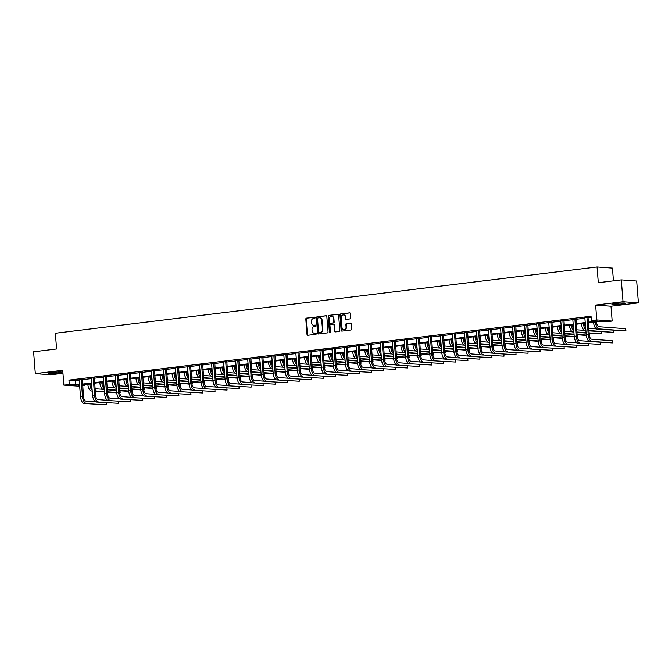 <?xml version="1.0" encoding="UTF-8"?>
<svg xmlns="http://www.w3.org/2000/svg" width="672" height="672" viewBox="0 0 672 672"><rect width="100%" height="100%" fill="white"/><g stroke="black" fill="none" stroke-linecap="round" stroke-linejoin="round"><path stroke-width="1.01" d="M315.126 317.671A0.605 0.529 -85.8 0 0 314.546 317.134L306.499 318.125A0.865 0.756 -85.8 0 0 305.81 319.074L307.02 334.513A0.865 0.756 -85.8 0 0 307.843 335.278L315.899 334.295A0.605 0.529 -85.8 0 0 315.806 333.094L314.765 333.22A2.764 2.436 -85.8 0 1 312.119 330.767L312.018 329.482A2.764 2.436 -85.8 0 1 314.227 326.441L315.269 326.315A0.605 0.529 -85.8 0 0 315.176 325.114L314.135 325.24A2.764 2.436 -85.8 0 1 311.489 322.795L311.388 321.51A2.764 2.436 -85.8 0 1 313.597 318.469L314.639 318.335A0.605 0.529 -85.8 0 0 315.126 317.671M615.502 303.526A6.863 0.563 175.5 0 0 611.906 304.298A6.863 0.563 175.5 0 0 621.986 304.004A6.863 0.563 175.5 0 0 625.582 303.223A6.863 0.563 175.5 0 0 615.502 303.526M51.736 372.498A6.863 0.563 175.5 0 0 48.14 373.279A6.863 0.563 175.5 0 0 58.22 372.985A6.863 0.563 175.5 0 0 61.816 372.204A6.863 0.563 175.5 0 0 51.736 372.498M350.045 318.898A0.865 0.756 -85.8 0 0 350.734 317.948L350.398 313.614A0.865 0.756 -85.8 0 0 349.566 312.85L340.628 313.95A0.865 0.756 -85.8 0 0 339.94 314.899L341.149 330.338A0.865 0.756 -85.8 0 0 341.981 331.103L350.918 330.002A0.865 0.756 -85.8 0 0 351.607 329.053L351.196 323.82A0.865 0.756 -85.8 0 0 350.372 323.056L346.542 323.526A0.865 0.756 -85.8 0 0 345.853 324.475L346.063 327.071A2.31 2.033 -85.8 0 1 342.006 327.566L341.208 317.402A2.31 2.033 -85.8 0 1 345.257 316.907L345.391 318.604A0.865 0.756 -85.8 0 0 346.214 319.368L350.045 318.898M621.298 279.888L636.678 281.022L638.4 302.87L623.02 301.728L621.298 279.888L598.298 282.702L597.055 266.969L55.364 333.245L56.599 348.978L33.6 351.792L35.322 373.632L62.723 370.28L63.89 385.14L69.292 384.476L68.947 380.108L591.041 316.226L591.377 320.594L596.786 319.939L612.167 321.073L606.766 321.737L600.524 321.275L588.294 322.77M623.02 301.728L595.619 305.08L596.786 319.939M326.827 316.504A0.865 0.756 -85.8 0 0 326.004 315.739L317.066 316.831A0.865 0.756 -85.8 0 0 316.378 317.78L317.587 333.22A0.865 0.756 -85.8 0 0 318.419 333.984L327.356 332.892A0.865 0.756 -85.8 0 0 328.045 331.943L326.827 316.504M328.843 315.386L337.789 314.294A0.865 0.756 -85.8 0 1 338.612 315.059L339.83 330.498A0.865 0.756 -85.8 0 1 339.133 331.447L335.311 331.918A0.865 0.756 -85.8 0 1 334.488 331.153L333.992 324.887A0.865 0.756 -85.8 0 0 333.169 324.122L330.632 324.433A0.865 0.756 -85.8 0 0 329.944 325.382L330.456 331.901A0.605 0.529 -85.8 0 1 329.389 332.035L328.154 316.336A0.865 0.756 -85.8 0 1 328.843 315.386L338.117 314.336M35.322 373.632L50.702 374.774L62.958 373.279M613.444 280.846L612.444 268.111L597.055 266.969M68.947 380.108L75.188 380.57L79.229 380.075M82.186 379.714L91.274 378.605M94.223 378.244L103.312 377.126M106.268 376.765L115.349 375.656M118.306 375.295L127.394 374.178M130.343 373.817L139.432 372.708M142.388 372.347L151.477 371.238M154.426 370.877L163.514 369.76M166.471 369.398L175.56 368.29M178.508 367.928L187.597 366.811M190.554 366.45L199.643 365.341M202.591 364.98L211.68 363.871M214.637 363.51L223.726 362.393M226.674 362.032L235.763 360.923M238.72 360.562L247.808 359.453M250.757 359.092L259.846 357.974M262.802 357.613L271.883 356.504M274.84 356.143L283.928 355.026M286.877 354.665L295.966 353.556M298.922 353.195L308.011 352.086M310.96 351.725L320.048 350.608M323.005 350.246L332.094 349.138M335.042 348.776L344.131 347.659M347.088 347.298L356.177 346.189M359.125 345.828L368.214 344.719M371.171 344.358L380.26 343.241M383.208 342.88L392.297 341.771M395.254 341.41L404.334 340.292M407.291 339.931L416.38 338.822M419.336 338.461L428.417 337.352M431.374 336.991L440.462 335.874M443.411 335.513L452.5 334.404M455.456 334.043L464.545 332.934M467.494 332.573L476.582 331.456M479.539 331.094L488.628 329.986M491.576 329.624L500.665 328.507M503.622 328.146L512.711 327.037M515.659 326.676L524.748 325.567M527.705 325.206L536.794 324.089M539.742 323.728L548.831 322.619M551.788 322.258L560.868 321.14M563.825 320.779L572.914 319.67M575.87 319.309L584.951 318.2M587.908 317.839L591.133 317.444M82.244 379.277L79.17 379.655M94.29 377.807L91.207 378.176M106.327 376.328L103.253 376.706M118.373 374.858L115.29 375.236M130.41 373.38L127.336 373.758M142.456 371.91L139.373 372.288M154.493 370.44L151.418 370.81M166.538 368.962L163.456 369.34M178.576 367.492L175.501 367.87M190.613 366.013L187.538 366.391M202.658 364.543L199.584 364.921M214.696 363.073L211.621 363.451M226.741 361.595L223.667 361.973M238.778 360.125L235.704 360.503M250.824 358.655L247.741 359.024M262.861 357.176L259.787 357.554M274.907 355.706L271.824 356.084M286.944 354.228L283.87 354.606M298.99 352.758L295.907 353.136M311.027 351.288L307.952 351.658M323.072 349.81L319.99 350.188M335.11 348.34L332.035 348.718M347.147 346.861L344.072 347.239M359.192 345.391L356.118 345.769M371.23 343.921L368.155 344.291M383.275 342.443L380.201 342.821M395.312 340.973L392.238 341.351M407.358 339.494L404.275 339.872M419.395 338.024L416.321 338.402M431.441 336.554L428.358 336.932M443.478 335.076L440.404 335.454M455.524 333.606L452.441 333.984M467.561 332.136L464.486 332.506M479.606 330.658L476.524 331.036M491.644 329.188L488.569 329.566M503.681 327.709L500.606 328.087M515.726 326.239L512.652 326.617M527.764 324.769L524.689 325.139M539.809 323.291L536.735 323.669M551.846 321.821L548.772 322.199M563.892 320.342L560.809 320.72M575.929 318.872L572.855 319.25M587.975 317.402L584.892 317.772M595.619 305.08L610.999 306.222L638.4 302.87M610.999 306.222L612.167 321.073M84.58 384.401L84.68 385.619L82.664 385.862M79.716 386.224L63.89 385.14M588.252 322.207L597.618 321.056L591.377 320.594M69.292 384.476L75.533 384.938L79.573 384.443M82.53 384.082L91.61 382.973M94.567 382.612L103.656 381.494M106.604 381.133L115.693 380.024M118.65 379.663L127.739 378.554M130.687 378.185L139.776 377.076M142.733 376.715L151.822 375.606M154.77 375.245L163.859 374.128M166.816 373.766L175.904 372.658M178.853 372.296L187.942 371.188M190.898 370.826L199.987 369.709M202.936 369.348L212.024 368.239M214.981 367.878L224.07 366.761M227.018 366.4L236.107 365.291M239.064 364.93L248.144 363.821M251.101 363.46L260.19 362.342M263.138 361.981L272.227 360.872M275.184 360.511L284.273 359.394M287.221 359.033L296.31 357.924M299.267 357.563L308.356 356.454M311.304 356.093L320.393 354.976M323.35 354.614L332.438 353.506M335.387 353.144L344.476 352.036M347.432 351.674L356.521 350.557M359.47 350.196L368.558 349.087M371.515 348.726L380.604 347.609M383.552 347.248L392.641 346.139M395.598 345.778L404.678 344.669M407.635 344.308L416.724 343.19M419.672 342.829L428.761 341.72M431.718 341.359L440.807 340.242M443.755 339.881L452.844 338.772M455.801 338.411L464.89 337.302M467.838 336.941L476.927 335.824M479.884 335.462L488.972 334.354M491.921 333.992L501.01 332.875M503.966 332.514L513.055 331.405M516.004 331.044L525.092 329.935M528.049 329.574L537.138 328.457M540.086 328.096L549.175 326.987M552.132 326.626L561.212 325.517M564.169 325.156L573.258 324.038M576.206 323.677L585.295 322.568M79.615 385.006L78.439 385.157L79.632 385.241M82.639 385.468L84.68 385.619M585.346 323.131L576.257 324.248M573.3 324.61L564.211 325.718M561.263 326.08L552.174 327.188M549.217 327.55L540.128 328.667M537.18 329.028L528.091 330.137M525.134 330.498L516.046 331.607M513.097 331.976L504.008 333.085M501.052 333.446L491.971 334.555M489.014 334.916L479.926 336.034M476.977 336.395L467.888 337.504M464.932 337.865L455.843 338.974M452.894 339.335L443.806 340.452M440.849 340.813L431.76 341.922M428.812 342.283L419.723 343.4M416.766 343.762L407.677 344.87M404.729 345.232L395.64 346.34M392.683 346.702L383.594 347.819M380.646 348.18L371.557 349.289M368.6 349.65L359.512 350.767M356.563 351.128L347.474 352.237M344.518 352.598L335.437 353.707M332.48 354.068L323.392 355.186M320.443 355.547L311.354 356.656M308.398 357.017L299.309 358.126M296.36 358.487L287.272 359.604M284.315 359.965L275.226 361.074M272.278 361.435L263.189 362.552M260.232 362.914L251.143 364.022M248.195 364.384L239.106 365.492M236.149 365.854L227.06 366.971M224.112 367.332L215.023 368.441M212.066 368.802L202.978 369.919M200.029 370.28L190.94 371.389M187.984 371.75L178.903 372.859M175.946 373.22L166.858 374.338M163.909 374.699L154.82 375.808M151.864 376.169L142.775 377.286M139.826 377.647L130.738 378.756M127.781 379.117L118.692 380.226M115.744 380.587L106.655 381.704M103.698 382.066L94.609 383.174M91.661 383.536L82.572 384.644M75.188 380.57L75.533 384.938M313.925 325.256A2.764 2.436 -85.8 0 0 314.546 325.273L314.135 325.24M315.445 325.164L314.546 325.273M314.546 333.236A2.764 2.436 -85.8 0 0 315.176 333.245L314.765 333.22M316.075 333.136L315.176 333.245M314.815 317.184L306.911 318.15A0.865 0.756 -85.8 0 0 306.222 319.108L307.44 334.538A0.865 0.756 -85.8 0 0 307.936 335.269M326.332 315.781L317.478 316.856A0.865 0.756 -85.8 0 0 316.789 317.814L318.007 333.245A0.865 0.756 -85.8 0 0 318.503 333.976M317.99 317.932A0.605 0.529 -85.8 0 0 317.512 318.595L318.578 332.144A0.605 0.529 -85.8 0 0 319.158 332.682L320.25 332.548A2.764 2.436 -85.8 0 0 322.459 329.507L321.737 320.242A2.764 2.436 -85.8 0 0 319.091 317.797L317.99 317.932M319.721 317.806A2.764 2.436 -85.8 0 1 322.148 320.275L322.879 329.532A2.764 2.436 -85.8 0 1 320.67 332.573L319.57 332.707M333.581 324.156A0.865 0.756 -85.8 0 1 334.412 324.92L334.9 331.178A0.865 0.756 -85.8 0 0 335.404 331.901M329.263 315.42A0.865 0.756 -85.8 0 0 328.574 316.369L329.809 332.069A0.605 0.529 -85.8 0 0 330.086 332.539M333.48 318.394A2.31 2.033 -85.8 0 0 329.431 318.889L329.708 322.468A0.865 0.756 -85.8 0 0 330.532 323.232L333.077 322.921A0.865 0.756 -85.8 0 0 333.766 321.972L333.48 318.394L333.9 318.427A2.31 2.033 -85.8 0 0 331.834 316.369M330.691 323.249A0.865 0.756 -85.8 0 0 330.952 323.266L330.532 323.232M333.9 318.427L334.177 322.006A0.865 0.756 -85.8 0 1 333.488 322.955L330.952 323.266M343.61 314.882A2.31 2.033 -85.8 0 1 345.677 316.94L345.811 318.637A0.865 0.756 -85.8 0 0 346.307 319.36M344.072 329.624A2.31 2.033 -85.8 0 0 346.475 327.104L346.063 327.071M350.7 323.098L346.962 323.56A0.865 0.756 -85.8 0 0 346.273 324.509L346.475 327.104M349.894 312.892L341.048 313.975A0.865 0.756 -85.8 0 0 340.351 314.924L341.569 330.364A0.865 0.756 -85.8 0 0 342.065 331.086M90.762 383.645L90.796 384.073A4.393 2.05 83 0 0 91.988 387.761M92.182 390.222A6.594 3.083 -97 0 1 89.754 383.998L89.737 383.771M92.249 391.079L91.459 391.02A6.594 3.083 -97 0 1 87.822 384.233L87.805 384.006M95.046 388.735L102.749 389.298M116.718 392.885L107.478 392.204M104.479 391.978L95.248 391.297M119.708 392.826L120.187 392.767L119.7 392.725M116.676 392.507L107.453 391.818M104.454 391.6L95.222 390.919M120.187 392.767L120.028 390.768M79.086 379.462L80.539 396.724L82.471 396.488L81.211 379.201M82.303 379.067L83.513 396.564A4.393 2.05 83 0 0 85.932 401.083L95.458 401.789M84.176 403.511L106.663 404.796L84.176 403.511A6.594 3.083 -97 0 1 80.539 396.724M86.1 403.267A6.594 3.083 -97 0 1 82.471 396.488M106.663 404.796L106.504 402.797M82.169 379.562L81.127 379.487M102.799 382.175L102.833 382.603A4.393 2.05 83 0 0 104.034 386.282M104.227 388.744A6.594 3.083 -97 0 1 101.791 382.519L101.774 382.301M104.294 389.6L103.496 389.542A6.594 3.083 -97 0 1 99.868 382.754L99.851 382.536M107.092 387.257L114.786 387.828M128.764 391.415L119.524 390.726M116.525 390.508L107.293 389.827M131.754 391.348L132.224 391.289L131.737 391.255M128.722 391.028L119.49 390.348M116.491 390.13L107.26 389.441M132.224 391.289L132.065 389.29M114.845 380.696L114.878 381.125A4.393 2.05 83 0 0 116.071 384.812M116.264 387.274A6.594 3.083 -97 0 1 113.837 381.049L113.82 380.822M116.332 388.13L115.542 388.072A6.594 3.083 -97 0 1 111.905 381.284L111.888 381.058M119.129 385.787L126.823 386.358M140.801 389.936L131.561 389.256M128.562 389.038L119.33 388.349M143.791 389.878L144.27 389.819L143.774 389.785M140.759 389.558L131.536 388.878M128.528 388.651L119.305 387.971M144.27 389.819L144.11 387.82M91.123 377.983L92.585 395.245L94.508 395.01L93.248 377.723M94.34 377.588L95.55 395.094A4.393 2.05 83 0 0 97.969 399.613L107.503 400.319M96.214 402.032L118.709 403.318L96.214 402.032A6.594 3.083 -97 0 1 92.585 395.245M98.146 401.797A6.594 3.083 -97 0 1 94.508 395.01M118.709 403.318L118.549 401.318M94.214 378.092L93.173 378.008M103.16 376.513L104.622 393.775L106.554 393.54L105.286 376.253M106.386 376.118L107.587 393.616A4.393 2.05 83 0 0 110.015 398.143L119.54 398.849M108.259 400.562L130.746 401.848L108.259 400.562A6.594 3.083 -97 0 1 104.622 393.775M110.183 400.327A6.594 3.083 -97 0 1 106.554 393.54M130.746 401.848L130.586 399.848M106.252 376.614L105.21 376.538M126.882 379.226L126.916 379.655A4.393 2.05 83 0 0 128.117 383.334M128.31 385.795A6.594 3.083 -97 0 1 125.874 379.579L125.857 379.352M128.377 386.652L127.579 386.593A6.594 3.083 -97 0 1 123.95 379.814L123.925 379.588M131.174 384.308L138.869 384.88M152.846 388.466L143.606 387.786M140.608 387.559L131.376 386.879M155.837 388.399L156.307 388.349L155.82 388.307M152.804 388.088L143.573 387.4M140.574 387.181L131.342 386.492M156.307 388.349L156.148 386.35M138.928 377.756L138.961 378.176A4.393 2.05 83 0 0 140.154 381.864M140.347 384.325A6.594 3.083 -97 0 1 137.92 378.101L137.903 377.882M140.414 385.182L139.625 385.123A6.594 3.083 -97 0 1 135.988 378.336L135.971 378.118M143.212 382.838L150.906 383.41M164.884 386.996L155.644 386.308M152.645 386.089L143.413 385.4M167.874 386.929L168.353 386.87L167.857 386.837M164.842 386.61L155.61 385.93M152.611 385.703L143.388 385.022M168.353 386.87L168.193 384.871M150.965 376.278L150.998 376.706A4.393 2.05 83 0 0 152.2 380.394M152.393 382.855A6.594 3.083 -97 0 1 149.957 376.631L149.94 376.404M152.46 383.712L151.662 383.653A6.594 3.083 -97 0 1 148.033 376.866L148.008 376.639M155.257 381.368L162.952 381.931M176.929 385.518L167.681 384.838M164.682 384.611L155.459 383.93M179.92 385.459L180.39 385.4L179.903 385.358M176.887 385.14L167.656 384.451M164.657 384.233L155.425 383.552M180.39 385.4L180.23 383.401M115.206 375.043L116.659 392.305L118.591 392.07L117.331 374.783M118.423 374.648L119.633 392.146A4.393 2.05 83 0 0 122.052 396.665L131.586 397.37M120.296 399.084L142.783 400.378L120.296 399.084A6.594 3.083 -97 0 1 116.659 392.305M122.228 398.849A6.594 3.083 -97 0 1 118.591 392.07M142.783 400.378L142.632 398.378M118.297 375.144L117.256 375.068M127.243 373.565L128.705 390.827L130.637 390.592L129.368 373.304M130.469 373.17L131.67 390.667A4.393 2.05 83 0 0 134.098 395.195L143.623 395.9M132.342 397.614L154.829 398.899L132.342 397.614A6.594 3.083 -97 0 1 128.705 390.827M134.266 397.379A6.594 3.083 -97 0 1 130.637 390.592M154.829 398.899L154.669 396.9M130.334 373.666L129.293 373.59M139.289 372.095L140.742 389.357L142.674 389.122L141.414 371.834M142.506 371.7L143.716 389.197A4.393 2.05 83 0 0 146.135 393.716L155.669 394.422M144.379 396.144L166.866 397.429L144.379 396.144A6.594 3.083 -97 0 1 140.742 389.357M146.311 395.9A6.594 3.083 -97 0 1 142.674 389.122M166.866 397.429L166.715 395.43M142.38 372.196L141.338 372.12M163.002 374.808L163.036 375.236A4.393 2.05 83 0 0 164.237 378.916M164.43 381.377A6.594 3.083 -97 0 1 162.002 375.152L161.986 374.934M164.497 382.234L163.708 382.175A6.594 3.083 -97 0 1 160.07 375.396L160.054 375.169M167.294 379.89L174.989 380.461M188.966 384.048L179.726 383.359M176.728 383.141L167.496 382.46M191.957 383.981L192.427 383.922L191.94 383.888M188.924 383.662L179.693 382.981M176.694 382.763L167.471 382.074M192.427 383.922L192.276 381.931M151.326 370.616L152.788 387.887L154.72 387.643L153.451 370.356M154.552 370.23L155.753 387.727A4.393 2.05 83 0 0 158.18 392.246L167.706 392.952M156.416 394.666L178.912 395.951L156.416 394.666A6.594 3.083 -97 0 1 152.788 387.887M158.348 394.43A6.594 3.083 -97 0 1 154.72 387.643M178.912 395.951L178.752 393.96M154.417 370.726L153.376 370.65M175.048 373.33L175.081 373.758A4.393 2.05 83 0 0 176.282 377.446M176.476 379.907A6.594 3.083 -97 0 1 174.04 373.682L174.023 373.456M176.543 380.764L175.745 380.705A6.594 3.083 -97 0 1 172.108 373.918L172.091 373.691M179.34 378.42L187.034 378.991M201.012 382.578L191.764 381.889M188.765 381.671L179.542 380.982M203.994 382.511L204.473 382.452L203.986 382.418M200.97 382.192L191.738 381.511M188.74 381.284L179.508 380.604M204.473 382.452L204.313 380.453M163.372 369.146L164.825 386.408L166.757 386.173L165.497 368.886M166.589 368.752L167.798 386.249A4.393 2.05 83 0 0 170.218 390.776L179.752 391.482M168.462 393.196L190.949 394.481L168.462 393.196A6.594 3.083 -97 0 1 164.825 386.408M170.394 392.96A6.594 3.083 -97 0 1 166.757 386.173M190.949 394.481L190.798 392.482M166.454 369.247L165.421 369.172M187.085 371.86L187.118 372.288A4.393 2.05 83 0 0 188.32 375.976M188.513 378.428A6.594 3.083 -97 0 1 186.085 372.212L186.068 371.986M188.58 379.285L187.79 379.226A6.594 3.083 -97 0 1 184.153 372.448L184.136 372.221M191.377 376.942L199.072 377.513M213.049 381.1L203.809 380.419M200.81 380.192L191.579 379.512M216.04 381.032L216.51 380.982L216.023 380.94M213.007 380.722L203.776 380.033M200.777 379.814L191.554 379.126M216.51 380.982L216.359 378.983M175.409 367.676L176.87 384.938L178.794 384.703L177.534 367.416M178.634 367.282L179.836 384.779A4.393 2.05 83 0 0 182.263 389.298L191.789 390.004M180.499 391.717L202.994 393.011L180.499 391.717A6.594 3.083 -97 0 1 176.87 384.938M182.431 391.482A6.594 3.083 -97 0 1 178.794 384.703M202.994 393.011L202.835 391.012M178.5 367.777L177.458 367.702M199.13 370.39L199.164 370.81A4.393 2.05 83 0 0 200.357 374.497M200.558 376.958A6.594 3.083 -97 0 1 198.122 370.734L198.106 370.516M200.626 377.815L199.828 377.756A6.594 3.083 -97 0 1 196.19 370.969L196.174 370.751M203.423 375.472L211.117 376.043M225.095 379.63L215.846 378.941M212.848 378.722L203.624 378.034M228.077 379.562L228.556 379.504L228.068 379.47M225.053 379.243L215.821 378.563M212.822 378.336L203.591 377.656M228.556 379.504L228.396 377.504M187.454 366.198L188.908 383.46L190.84 383.225L189.58 365.938M190.672 365.803L191.881 383.3A4.393 2.05 83 0 0 194.3 387.828L203.834 388.534M192.545 390.247L215.032 391.532L192.545 390.247A6.594 3.083 -97 0 1 188.908 383.46M194.477 390.012A6.594 3.083 -97 0 1 190.84 383.225M215.032 391.532L214.88 389.533M190.537 366.307L189.504 366.223M211.168 368.911L211.201 369.34A4.393 2.05 83 0 0 212.402 373.027M212.596 375.488A6.594 3.083 -97 0 1 210.168 369.264L210.143 369.037M212.663 376.345L211.865 376.286A6.594 3.083 -97 0 1 208.236 369.499L208.219 369.272M215.46 374.002L223.154 374.564M237.132 378.151L227.892 377.471M224.893 377.244L215.662 376.564M240.122 378.092L240.593 378.034L240.106 378M237.09 377.773L227.858 377.093M224.86 376.866L215.628 376.186M240.593 378.034L240.442 376.034M199.492 364.728L200.953 381.99L202.877 381.755L201.617 364.468M202.717 364.333L203.918 381.83A4.393 2.05 83 0 0 206.346 386.35L215.872 387.064M204.582 388.777L227.077 390.062L204.582 388.777A6.594 3.083 -97 0 1 200.953 381.99M206.514 388.542A6.594 3.083 -97 0 1 202.877 381.755M227.077 390.062L226.918 388.063M202.583 364.829L201.541 364.753M223.213 367.441L223.247 367.87A4.393 2.05 83 0 0 224.44 371.549M224.633 374.01A6.594 3.083 -97 0 1 222.205 367.786L222.188 367.567M224.7 374.867L223.91 374.808A6.594 3.083 -97 0 1 220.273 368.029L220.256 367.802M227.497 372.523L235.2 373.094M249.169 376.681L239.929 376.001M236.93 375.774L227.699 375.094M252.16 376.614L252.638 376.555L252.151 376.522M249.136 376.303L239.904 375.614M236.905 375.396L227.674 374.707M252.638 376.555L252.479 374.564M211.537 363.25L212.99 380.52L214.922 380.276L213.662 362.998M214.754 362.863L215.964 380.36A4.393 2.05 83 0 0 218.383 384.88L227.909 385.585M216.628 387.299L239.114 388.584L216.628 387.299A6.594 3.083 -97 0 1 212.99 380.52M218.551 387.064A6.594 3.083 -97 0 1 214.922 380.276M239.114 388.584L238.955 386.593M214.62 363.359L213.587 363.283M235.25 365.971L235.284 366.391A4.393 2.05 83 0 0 236.485 370.079M236.678 372.54A6.594 3.083 -97 0 1 234.242 366.316L234.226 366.089M236.746 373.397L235.948 373.338A6.594 3.083 -97 0 1 232.319 366.551L232.302 366.332M239.543 371.053L247.237 371.624M261.215 375.211L251.975 374.522M248.976 374.304L239.744 373.615M264.205 375.144L264.676 375.085L264.188 375.052M261.173 374.825L251.941 374.144M248.942 373.918L239.711 373.237M264.676 375.085L264.524 373.086M223.574 361.78L225.036 379.042L226.96 378.806L225.7 361.519M226.8 361.385L228.001 378.882A4.393 2.05 83 0 0 230.42 383.41L239.954 384.115M228.665 385.829L251.16 387.114L228.665 385.829A6.594 3.083 -97 0 1 225.036 379.042M230.597 385.594A6.594 3.083 -97 0 1 226.96 378.806M251.16 387.114L251 385.115M226.666 361.88L225.624 361.805M247.296 364.493L247.33 364.921A4.393 2.05 83 0 0 248.522 368.609M248.716 371.07A6.594 3.083 -97 0 1 246.288 364.846L246.271 364.619M248.783 371.918L247.993 371.86A6.594 3.083 -97 0 1 244.356 365.081L244.339 364.854M251.58 369.575L259.283 370.146M273.252 373.733L264.012 373.052M261.013 372.826L251.782 372.145M276.242 373.674L276.721 373.615L276.234 373.573M273.21 373.355L263.987 372.666M260.988 372.448L251.756 371.767M276.721 373.615L276.562 371.616M235.62 360.31L237.073 377.572L239.005 377.336L237.745 360.049M238.837 359.915L240.038 377.412A4.393 2.05 83 0 0 242.466 381.931L251.992 382.637M240.71 384.35L263.197 385.644L240.71 384.35A6.594 3.083 -97 0 1 237.073 377.572M242.634 384.115A6.594 3.083 -97 0 1 239.005 377.336M263.197 385.644L263.038 383.645M238.703 360.41L237.661 360.335M259.333 363.023L259.367 363.443A4.393 2.05 83 0 0 260.568 367.13M260.761 369.592A6.594 3.083 -97 0 1 258.325 363.367L258.308 363.149M260.828 370.448L260.03 370.39A6.594 3.083 -97 0 1 256.402 363.602L256.385 363.384M263.626 368.105L271.32 368.676M285.298 372.263L276.058 371.574M273.059 371.356L263.827 370.675M288.288 372.196L288.758 372.137L288.271 372.103M285.256 371.876L276.024 371.196M273.025 370.978L263.794 370.289M288.758 372.137L288.599 370.138M247.657 358.831L249.11 376.093L251.042 375.858L249.782 358.571M250.874 358.436L252.084 375.934A4.393 2.05 83 0 0 254.503 380.461L264.037 381.167M252.748 382.88L275.243 384.166L252.748 382.88A6.594 3.083 -97 0 1 249.11 376.093M254.68 382.645A6.594 3.083 -97 0 1 251.042 375.858M275.243 384.166L275.083 382.166M250.748 358.94L249.707 358.856M271.379 361.544L271.412 361.973A4.393 2.05 83 0 0 272.605 365.66M272.798 368.122A6.594 3.083 -97 0 1 270.371 361.897L270.354 361.67M272.866 368.978L272.076 368.92A6.594 3.083 -97 0 1 268.439 362.132L268.422 361.906M275.663 366.635L283.357 367.206M297.335 370.784L288.095 370.104M285.096 369.886L275.864 369.197M300.325 370.726L300.804 370.667L300.308 370.633M297.293 370.406L288.07 369.726M285.062 369.499L275.839 368.819M300.804 370.667L300.644 368.668M259.694 357.361L261.156 374.623L263.088 374.388L261.82 357.101M262.92 356.966L264.121 374.464A4.393 2.05 83 0 0 266.549 378.991L276.074 379.697M264.793 381.41L287.28 382.696L264.793 381.41A6.594 3.083 -97 0 1 261.156 374.623M266.717 381.175A6.594 3.083 -97 0 1 263.088 374.388M287.28 382.696L287.12 380.696M262.786 357.462L261.744 357.386M283.416 360.074L283.45 360.503A4.393 2.05 83 0 0 284.651 364.182M284.844 366.643A6.594 3.083 -97 0 1 282.408 360.427L282.391 360.2M284.911 367.5L284.113 367.441A6.594 3.083 -97 0 1 280.484 360.662L280.459 360.436M287.708 365.156L295.403 365.728M309.38 369.314L300.14 368.634M297.142 368.407L287.91 367.727M312.371 369.247L312.841 369.188L312.354 369.155M309.338 368.936L300.107 368.248M297.108 368.029L287.876 367.34M312.841 369.188L312.682 367.198M271.74 355.891L273.193 373.153L275.125 372.918L273.865 355.631M274.957 355.496L276.167 372.994A4.393 2.05 83 0 0 278.586 377.513L288.12 378.218M276.83 379.932L299.317 381.226L276.83 379.932A6.594 3.083 -97 0 1 273.193 373.153M278.762 379.697A6.594 3.083 -97 0 1 275.125 372.918M299.317 381.226L299.166 379.226M274.831 355.992L273.79 355.916M295.462 358.604L295.487 359.024A4.393 2.05 83 0 0 296.688 362.712M296.881 365.173A6.594 3.083 -97 0 1 294.454 358.949L294.437 358.73M296.948 366.03L296.159 365.971A6.594 3.083 -97 0 1 292.522 359.184L292.505 358.966M299.746 363.686L307.44 364.258M321.418 367.844L312.178 367.156M309.179 366.937L299.947 366.248M324.408 367.777L324.887 367.718L324.391 367.685M321.376 367.458L312.144 366.778M309.145 366.551L299.922 365.87M324.887 367.718L324.727 365.719M283.777 354.413L285.239 371.675L287.171 371.44L285.902 354.152M287.003 354.018L288.204 371.515A4.393 2.05 83 0 0 290.632 376.043L300.157 376.748M288.876 378.462L311.363 379.747L288.876 378.462A6.594 3.083 -97 0 1 285.239 371.675M290.8 378.227A6.594 3.083 -97 0 1 287.171 371.44M311.363 379.747L311.203 377.748M286.868 354.514L285.827 354.438M307.499 357.126L307.532 357.554A4.393 2.05 83 0 0 308.734 361.242M308.927 363.703A6.594 3.083 -97 0 1 306.491 357.479L306.474 357.252M308.994 364.56L308.196 364.501A6.594 3.083 -97 0 1 304.559 357.714L304.542 357.487M311.791 362.216L319.486 362.779M333.463 366.366L324.215 365.686M321.216 365.459L311.993 364.778M336.454 366.307L336.924 366.248L336.437 366.206M333.421 365.988L324.19 365.299M321.191 365.081L311.959 364.4M336.924 366.248L336.764 364.249M295.823 352.943L297.276 370.205L299.208 369.97L297.948 352.682M299.04 352.548L300.25 370.045A4.393 2.05 83 0 0 302.669 374.564L312.203 375.27M300.913 376.992L323.4 378.277L300.913 376.992A6.594 3.083 -97 0 1 297.276 370.205M302.845 376.748A6.594 3.083 -97 0 1 299.208 369.97M323.4 378.277L323.249 376.278M298.914 353.044L297.872 352.968M319.536 355.656L319.57 356.084A4.393 2.05 83 0 0 320.771 359.764M320.964 362.225A6.594 3.083 -97 0 1 318.536 356L318.52 355.782M321.031 363.082L320.242 363.023A6.594 3.083 -97 0 1 316.604 356.236L316.588 356.017M323.828 360.738L331.523 361.309M345.5 364.896L336.26 364.207M333.262 363.989L324.03 363.308M348.491 364.829L348.961 364.77L348.474 364.736M345.458 364.51L336.227 363.829M333.228 363.611L324.005 362.922M348.961 364.77L348.81 362.771M307.86 351.464L309.322 368.726L311.254 368.491L309.985 351.204M311.086 351.07L312.287 368.575A4.393 2.05 83 0 0 314.714 373.094L324.24 373.8M312.95 375.514L335.446 376.799L312.95 375.514A6.594 3.083 -97 0 1 309.322 368.726M314.882 375.278A6.594 3.083 -97 0 1 311.254 368.491M335.446 376.799L335.286 374.808M310.951 351.574L309.91 351.49M331.582 354.178L331.615 354.606A4.393 2.05 83 0 0 332.816 358.294M333.01 360.755A6.594 3.083 -97 0 1 330.574 354.53L330.557 354.304M333.077 361.612L332.279 361.553A6.594 3.083 -97 0 1 328.642 354.766L328.625 354.539M335.874 359.268L343.568 359.839M357.546 363.426L348.298 362.737M345.299 362.519L336.076 361.83M360.528 363.359L361.007 363.3L360.52 363.266M357.504 363.04L348.272 362.359M345.274 362.132L336.042 361.452M361.007 363.3L360.847 361.301M319.906 349.994L321.359 367.256L323.291 367.021L322.031 349.734M323.123 349.6L324.332 367.097A4.393 2.05 83 0 0 326.752 371.624L336.286 372.33M324.996 374.044L347.483 375.329L324.996 374.044A6.594 3.083 -97 0 1 321.359 367.256M326.928 373.808A6.594 3.083 -97 0 1 323.291 367.021M347.483 375.329L347.332 373.33M322.988 350.095L321.955 350.02M343.619 352.708L343.652 353.136A4.393 2.05 83 0 0 344.854 356.824M345.047 359.276A6.594 3.083 -97 0 1 342.619 353.06L342.594 352.834M345.114 360.133L344.324 360.074A6.594 3.083 -97 0 1 340.687 353.296L340.67 353.069M347.911 357.79L355.606 358.361M369.583 361.948L360.343 361.267M357.344 361.04L348.113 360.36M372.574 361.88L373.044 361.83L372.557 361.788M369.541 361.57L360.31 360.881M357.311 360.662L348.088 359.974M373.044 361.83L372.893 359.831M331.943 348.524L333.404 365.786L335.328 365.551L334.068 348.264M335.168 348.13L336.37 365.627A4.393 2.05 83 0 0 338.797 370.146L348.323 370.852M337.033 372.565L359.528 373.859L337.033 372.565A6.594 3.083 -97 0 1 333.404 365.786M338.965 372.33A6.594 3.083 -97 0 1 335.328 365.551M359.528 373.859L359.369 371.86M335.034 348.625L333.992 348.55M355.664 351.238L355.698 351.658A4.393 2.05 83 0 0 356.891 355.345M357.092 357.806A6.594 3.083 -97 0 1 354.656 351.582L354.64 351.364M357.16 358.663L356.362 358.604A6.594 3.083 -97 0 1 352.724 351.817L352.708 351.599M359.957 356.32L367.651 356.891M381.629 360.478L372.38 359.789M369.382 359.57L360.158 358.882M384.611 360.41L385.09 360.352L384.602 360.318M381.587 360.091L372.355 359.411M369.356 359.184L360.125 358.504M385.09 360.352L384.93 358.352M343.988 347.046L345.442 364.308L347.374 364.073L346.114 346.786M347.206 346.651L348.415 364.148A4.393 2.05 83 0 0 350.834 368.676L360.368 369.382M349.079 371.095L371.566 372.38L349.079 371.095A6.594 3.083 -97 0 1 345.442 364.308M351.011 370.86A6.594 3.083 -97 0 1 347.374 364.073M371.566 372.38L371.406 370.381M347.071 347.147L346.038 347.071M367.702 349.759L367.735 350.188A4.393 2.05 83 0 0 368.936 353.875M369.13 356.336A6.594 3.083 -97 0 1 366.702 350.112L366.677 349.885M369.197 357.193L368.399 357.134A6.594 3.083 -97 0 1 364.77 350.347L364.753 350.12M371.994 354.85L379.688 355.412M393.666 358.999L384.426 358.319M381.427 358.092L372.196 357.412M396.656 358.94L397.127 358.882L396.64 358.84M393.624 358.621L384.392 357.932M381.394 357.714L372.162 357.034M397.127 358.882L396.976 356.882M356.026 345.576L357.487 362.838L359.411 362.603L358.151 345.316M359.251 345.181L360.452 362.678A4.393 2.05 83 0 0 362.88 367.198L372.406 367.903M361.116 369.625L383.611 370.91L361.116 369.625A6.594 3.083 -97 0 1 357.487 362.838M363.048 369.382A6.594 3.083 -97 0 1 359.411 362.603M383.611 370.91L383.452 368.911M359.117 345.677L358.075 345.601M379.747 348.289L379.781 348.718A4.393 2.05 83 0 0 380.974 352.397M381.167 354.858A6.594 3.083 -97 0 1 378.739 348.634L378.722 348.415M381.234 355.715L380.444 355.656A6.594 3.083 -97 0 1 376.807 348.877L376.79 348.65M384.031 353.371L391.734 353.942M405.703 357.529L396.463 356.84M393.464 356.622L384.233 355.942M408.694 357.462L409.172 357.403L408.685 357.37M405.67 357.143L396.438 356.462M393.439 356.244L384.208 355.555M409.172 357.403L409.013 355.412M368.071 344.098L369.524 361.368L371.456 361.124L370.196 343.837M371.288 343.711L372.498 361.208A4.393 2.05 83 0 0 374.917 365.728L384.443 366.433M373.162 368.147L395.648 369.432L373.162 368.147A6.594 3.083 -97 0 1 369.524 361.368M375.085 367.912A6.594 3.083 -97 0 1 371.456 361.124M395.648 369.432L395.489 367.441M371.154 344.207L370.121 344.131M391.784 346.811L391.818 347.239A4.393 2.05 83 0 0 393.019 350.927M393.212 353.388A6.594 3.083 -97 0 1 390.776 347.164L390.76 346.937M393.28 354.245L392.482 354.186A6.594 3.083 -97 0 1 388.853 347.399L388.836 347.18M396.077 351.901L403.771 352.472M417.749 356.059L408.509 355.37M405.51 355.152L396.278 354.463M420.739 355.992L421.21 355.933L420.722 355.9M417.707 355.673L408.475 354.992M405.476 354.766L396.245 354.085M421.21 355.933L421.058 353.934M380.108 342.628L381.57 359.89L383.494 359.654L382.234 342.367M383.334 342.233L384.535 359.73A4.393 2.05 83 0 0 386.954 364.258L396.488 364.963M385.199 366.677L407.694 367.962L385.199 366.677A6.594 3.083 -97 0 1 381.57 359.89M387.131 366.442A6.594 3.083 -97 0 1 383.494 359.654M407.694 367.962L407.534 365.963M383.2 342.728L382.158 342.653M403.83 345.341L403.864 345.769A4.393 2.05 83 0 0 405.056 349.457M405.25 351.918A6.594 3.083 -97 0 1 402.822 345.694L402.805 345.467M405.317 352.766L404.527 352.708A6.594 3.083 -97 0 1 400.89 345.929L400.873 345.702M408.114 350.423L415.817 350.994M429.786 354.581L420.546 353.9M417.547 353.674L408.316 352.993M432.776 354.522L433.255 354.463L432.768 354.421M429.744 354.203L420.521 353.514M417.522 353.296L408.29 352.607M433.255 354.463L433.096 352.464M392.154 341.158L393.607 358.42L395.539 358.184L394.279 340.897M395.371 340.763L396.572 358.26A4.393 2.05 83 0 0 399 362.779L408.526 363.485M397.244 365.198L419.731 366.492L397.244 365.198A6.594 3.083 -97 0 1 393.607 358.42M399.168 364.963A6.594 3.083 -97 0 1 395.539 358.184M419.731 366.492L419.572 364.493M395.237 341.258L394.195 341.183M415.867 343.871L415.901 344.291A4.393 2.05 83 0 0 417.102 347.978M417.295 350.44A6.594 3.083 -97 0 1 414.859 344.215L414.842 343.997M417.362 351.296L416.564 351.238A6.594 3.083 -97 0 1 412.936 344.45L412.919 344.232M420.16 348.953L427.854 349.524M441.832 353.111L432.592 352.422M429.593 352.204L420.361 351.515M444.822 353.044L445.292 352.985L444.805 352.951M441.79 352.724L432.558 352.044M429.559 351.817L420.328 351.137M445.292 352.985L445.133 350.986M404.191 339.679L405.644 356.941L407.576 356.706L406.316 339.419M407.408 339.284L408.618 356.782A4.393 2.05 83 0 0 411.037 361.309L420.571 362.015M409.282 363.728L431.777 365.014L409.282 363.728A6.594 3.083 -97 0 1 405.644 356.941M411.214 363.493A6.594 3.083 -97 0 1 407.576 356.706M431.777 365.014L431.617 363.014M407.282 339.788L406.241 339.704M427.913 342.392L427.946 342.821A4.393 2.05 83 0 0 429.139 346.508M429.332 348.97A6.594 3.083 -97 0 1 426.905 342.745L426.888 342.518M429.4 349.826L428.61 349.768A6.594 3.083 -97 0 1 424.973 342.98L424.956 342.754M432.197 347.483L439.891 348.054M453.869 351.632L444.629 350.952M441.63 350.725L432.398 350.045M456.859 351.574L457.338 351.515L456.842 351.481M453.827 351.254L444.604 350.574M441.596 350.347L432.373 349.667M457.338 351.515L457.178 349.516M416.228 338.209L417.69 355.471L419.622 355.236L418.354 337.949M419.454 337.814L420.655 355.312A4.393 2.05 83 0 0 423.083 359.831L432.608 360.545M421.327 362.258L443.814 363.544L421.327 362.258A6.594 3.083 -97 0 1 417.69 355.471M423.251 362.023A6.594 3.083 -97 0 1 419.622 355.236M443.814 363.544L443.654 361.544M419.32 338.31L418.278 338.234M439.95 340.922L439.984 341.351A4.393 2.05 83 0 0 441.185 345.03M441.378 347.491A6.594 3.083 -97 0 1 438.942 341.267L438.925 341.048M441.445 348.348L440.647 348.289A6.594 3.083 -97 0 1 437.018 341.51L436.993 341.284M444.242 346.004L451.937 346.576M465.914 350.162L456.674 349.482M453.667 349.255L444.444 348.575M468.905 350.095L469.375 350.036L468.888 350.003M465.872 349.784L456.641 349.096M453.642 348.877L444.41 348.188M469.375 350.036L469.216 348.046M428.274 336.731L429.727 354.001L431.659 353.758L430.399 336.479M431.491 336.344L432.701 353.842A4.393 2.05 83 0 0 435.12 358.361L444.654 359.066M433.364 360.78L455.851 362.065L433.364 360.78A6.594 3.083 -97 0 1 429.727 354.001M435.296 360.545A6.594 3.083 -97 0 1 431.659 353.758M455.851 362.065L455.7 360.074M431.365 336.84L430.324 336.764M451.987 339.452L452.021 339.872A4.393 2.05 83 0 0 453.222 343.56M453.415 346.021A6.594 3.083 -97 0 1 450.988 339.797L450.971 339.57M453.482 346.878L452.693 346.819A6.594 3.083 -97 0 1 449.056 340.032L449.039 339.814M456.28 344.534L463.974 345.106M477.952 348.692L468.712 348.004M465.713 347.785L456.481 347.096M480.942 348.625L481.421 348.566L480.925 348.533M477.91 348.306L468.678 347.626M465.679 347.399L456.456 346.718M481.421 348.566L481.261 346.567M440.311 335.261L441.773 352.523L443.705 352.288L442.436 335M443.537 334.866L444.738 352.363A4.393 2.05 83 0 0 447.166 356.891L456.691 357.596M445.402 359.31L467.897 360.595L445.402 359.31A6.594 3.083 -97 0 1 441.773 352.523M447.334 359.075A6.594 3.083 -97 0 1 443.705 352.288M467.897 360.595L467.737 358.596M443.402 335.362L442.361 335.286M464.033 337.974L464.066 338.402A4.393 2.05 83 0 0 465.268 342.09M465.461 344.551A6.594 3.083 -97 0 1 463.025 338.327L463.008 338.1M465.528 345.4L464.73 345.341A6.594 3.083 -97 0 1 461.093 338.562L461.076 338.335M468.325 343.056L476.02 343.627M489.997 347.214L480.749 346.534M477.75 346.307L468.527 345.626M492.988 347.155L493.458 347.096L492.971 347.054M489.955 346.836L480.724 346.147M477.725 345.929L468.493 345.248M493.458 347.096L493.298 345.097M452.357 333.791L453.81 351.053L455.742 350.818L454.482 333.53M455.574 333.396L456.784 350.893A4.393 2.05 83 0 0 459.203 355.412L468.737 356.118M457.447 357.832L479.934 359.125L457.447 357.832A6.594 3.083 -97 0 1 453.81 351.053M459.379 357.596A6.594 3.083 -97 0 1 455.742 350.818M479.934 359.125L479.783 357.126M455.448 333.892L454.406 333.816M476.07 336.504L476.104 336.924A4.393 2.05 83 0 0 477.305 340.612M477.498 343.073A6.594 3.083 -97 0 1 475.07 336.848L475.054 336.63M477.565 343.93L476.776 343.871A6.594 3.083 -97 0 1 473.138 337.084L473.122 336.865M480.362 341.586L488.057 342.157M502.034 345.744L492.794 345.055M489.796 344.837L480.564 344.156M505.025 345.677L505.495 345.618L505.008 345.584M501.992 345.358L492.761 344.677M489.762 344.459L480.539 343.77M505.495 345.618L505.344 343.619M464.394 332.312L465.856 349.574L467.788 349.339L466.519 332.052M467.62 331.918L468.821 349.415A4.393 2.05 83 0 0 471.248 353.942L480.774 354.648M469.484 356.362L491.98 357.647L469.484 356.362A6.594 3.083 -97 0 1 465.856 349.574M471.416 356.126A6.594 3.083 -97 0 1 467.788 349.339M491.98 357.647L491.82 355.648M467.485 332.422L466.444 332.338M488.116 335.026L488.149 335.454A4.393 2.05 83 0 0 489.35 339.142M489.544 341.603A6.594 3.083 -97 0 1 487.108 335.378L487.091 335.152M489.611 342.46L488.813 342.401A6.594 3.083 -97 0 1 485.176 335.614L485.159 335.387M492.408 340.116L500.102 340.687M514.08 344.266L504.832 343.585M501.833 343.367L492.61 342.678M517.062 344.207L517.541 344.148L517.054 344.114M514.038 343.888L504.806 343.207M501.808 342.98L492.576 342.3M517.541 344.148L517.381 342.149M476.44 330.842L477.893 348.104L479.825 347.869L478.565 330.582M479.657 330.448L480.866 347.945A4.393 2.05 83 0 0 483.286 352.472L492.82 353.178M481.53 354.892L504.017 356.177L481.53 354.892A6.594 3.083 -97 0 1 477.893 348.104M483.462 354.656A6.594 3.083 -97 0 1 479.825 347.869M504.017 356.177L503.866 354.178M479.522 330.943L478.489 330.868M500.153 333.556L500.186 333.984A4.393 2.05 83 0 0 501.388 337.663M501.581 340.124A6.594 3.083 -97 0 1 499.153 333.908L499.128 333.682M501.648 340.981L500.85 340.922A6.594 3.083 -97 0 1 497.221 334.144L497.204 333.917M504.445 338.638L512.14 339.209M526.117 342.796L516.877 342.115M513.878 341.888L504.647 341.208M529.108 342.728L529.578 342.67L529.091 342.636M526.075 342.418L516.844 341.729M513.845 341.51L504.622 340.822M529.578 342.67L529.427 340.679M488.477 329.372L489.938 346.634L491.862 346.399L490.602 329.112M491.702 328.978L492.904 346.475A4.393 2.05 83 0 0 495.331 350.994L504.857 351.7M493.567 353.413L516.062 354.707L493.567 353.413A6.594 3.083 -97 0 1 489.938 346.634M495.499 353.178A6.594 3.083 -97 0 1 491.862 346.399M516.062 354.707L515.903 352.708M491.568 329.473L490.526 329.398M512.198 332.086L512.232 332.506A4.393 2.05 83 0 0 513.425 336.193M513.618 338.654A6.594 3.083 -97 0 1 511.19 332.43L511.174 332.212M513.694 339.511L512.896 339.452A6.594 3.083 -97 0 1 509.258 332.665L509.242 332.447M516.491 337.168L524.185 337.739M538.154 341.326L528.914 340.637M525.916 340.418L516.692 339.73M541.145 341.258L541.624 341.2L541.136 341.166M538.121 340.939L528.889 340.259M525.89 340.032L516.659 339.352M541.624 341.2L541.464 339.2M500.522 327.894L501.976 345.156L503.908 344.921L502.648 327.634M503.74 327.499L504.949 344.996A4.393 2.05 83 0 0 507.368 349.524L516.902 350.23M505.613 351.943L528.1 353.228L505.613 351.943A6.594 3.083 -97 0 1 501.976 345.156M507.545 351.708A6.594 3.083 -97 0 1 503.908 344.921M528.1 353.228L527.94 351.229M503.605 327.995L502.572 327.919M524.236 330.607L524.269 331.036A4.393 2.05 83 0 0 525.47 334.723M525.664 337.184A6.594 3.083 -97 0 1 523.236 330.96L523.211 330.733M525.731 338.041L524.933 337.982A6.594 3.083 -97 0 1 521.304 331.195L521.287 330.968M528.528 335.698L536.222 336.26M550.2 339.847L540.96 339.167M537.961 338.94L528.73 338.26M553.19 339.788L553.661 339.73L553.174 339.688M550.158 339.469L540.926 338.78M537.928 338.562L528.696 337.882M553.661 339.73L553.51 337.73M512.56 326.424L514.021 343.686L515.945 343.451L514.685 326.164M515.785 326.029L516.986 343.526A4.393 2.05 83 0 0 519.414 348.046L528.94 348.751M517.65 350.473L540.145 351.758L517.65 350.473A6.594 3.083 -97 0 1 514.021 343.686M519.582 350.23A6.594 3.083 -97 0 1 515.945 343.451M540.145 351.758L539.986 349.759M515.651 326.525L514.609 326.449M536.281 329.137L536.315 329.566A4.393 2.05 83 0 0 537.508 333.245M537.701 335.706A6.594 3.083 -97 0 1 535.273 329.482L535.256 329.263M537.768 336.563L536.978 336.504A6.594 3.083 -97 0 1 533.341 329.717L533.324 329.498M540.565 334.219L548.268 334.79M562.237 338.377L552.997 337.688M549.998 337.47L540.767 336.79M565.228 338.31L565.706 338.251L565.219 338.218M562.204 337.991L552.972 337.31M549.973 337.092L540.742 336.403M565.706 338.251L565.547 336.26M524.605 324.946L526.058 342.208L527.99 341.972L526.73 324.685M527.822 324.551L529.032 342.056A4.393 2.05 83 0 0 531.451 346.576L540.977 347.281M529.696 348.995L552.182 350.28L529.696 348.995A6.594 3.083 -97 0 1 526.058 342.208M531.619 348.76A6.594 3.083 -97 0 1 527.99 341.972M552.182 350.28L552.023 348.289M527.688 325.055L526.655 324.979M548.318 327.659L548.352 328.087A4.393 2.05 83 0 0 549.553 331.775M549.746 334.236A6.594 3.083 -97 0 1 547.31 328.012L547.294 327.785M549.814 335.093L549.016 335.034A6.594 3.083 -97 0 1 545.387 328.247L545.37 328.02M552.611 332.749L560.305 333.32M574.283 336.907L565.043 336.218M562.044 336L552.812 335.311M577.273 336.84L577.744 336.781L577.256 336.748M574.241 336.521L565.009 335.84M562.01 335.614L552.779 334.933M577.744 336.781L577.584 334.782M536.642 323.476L538.104 340.738L540.028 340.502L538.768 323.215M539.868 323.081L541.069 340.578A4.393 2.05 83 0 0 543.488 345.106L553.022 345.811M541.733 347.525L564.228 348.81L541.733 347.525A6.594 3.083 -97 0 1 538.104 340.738M543.665 347.29A6.594 3.083 -97 0 1 540.028 340.502M564.228 348.81L564.068 346.811M539.734 323.576L538.692 323.501M560.364 326.189L560.398 326.617A4.393 2.05 83 0 0 561.59 330.305M561.784 332.758A6.594 3.083 -97 0 1 559.356 326.542L559.339 326.315M561.851 333.614L561.061 333.556A6.594 3.083 -97 0 1 557.424 326.777L557.407 326.55M564.648 331.271L572.351 331.842M586.32 335.429L577.08 334.748M574.081 334.522L564.85 333.841M589.31 335.362L589.789 335.311L589.302 335.269M586.278 335.051L577.055 334.362M574.056 334.144L564.824 333.455M589.789 335.311L589.63 333.312M548.688 322.006L550.141 339.268L552.073 339.032L550.813 321.745M551.905 321.611L553.106 339.108A4.393 2.05 83 0 0 555.534 343.627L565.06 344.333M553.778 346.046L576.265 347.34L553.778 346.046A6.594 3.083 -97 0 1 550.141 339.268M555.702 345.811A6.594 3.083 -97 0 1 552.073 339.032M576.265 347.34L576.106 345.341M551.771 322.106L550.729 322.031M572.401 324.719L572.435 325.139A4.393 2.05 83 0 0 573.636 328.826M573.829 331.288A6.594 3.083 -97 0 1 571.393 325.063L571.376 324.845M573.896 332.144L573.098 332.086A6.594 3.083 -97 0 1 569.47 325.298L569.453 325.08M576.694 329.801L584.388 330.372M589.092 332.892L601.826 333.833L589.126 333.27M586.127 333.052L576.895 332.363M586.093 332.665L576.862 331.985M601.826 333.833L601.667 331.834M560.725 320.527L562.178 337.789L564.11 337.554L562.85 320.267M563.942 320.132L565.152 337.63A4.393 2.05 83 0 0 567.571 342.157L577.105 342.863M565.816 344.576L588.302 345.862L565.816 344.576A6.594 3.083 -97 0 1 562.178 337.789M567.748 344.341A6.594 3.083 -97 0 1 564.11 337.554M588.302 345.862L588.151 343.862M563.816 320.636L562.775 320.552M584.447 323.24L584.48 323.669A4.393 2.05 83 0 0 585.673 327.356M585.866 329.818A6.594 3.083 -97 0 1 583.439 323.593L583.422 323.366M585.934 330.674L585.144 330.616A6.594 3.083 -97 0 1 581.507 323.828L581.49 323.602M588.731 328.331L596.425 328.894M588.907 330.515L613.872 332.363L588.932 330.893M613.872 332.363L613.712 330.364M572.762 319.057L574.224 336.319L576.156 336.084L574.888 318.797M575.988 318.662L577.189 336.16A4.393 2.05 83 0 0 579.617 340.679L589.142 341.384M577.861 343.106L600.348 344.392L577.861 343.106A6.594 3.083 -97 0 1 574.224 336.319M579.785 342.871A6.594 3.083 -97 0 1 576.156 336.084M600.348 344.392L600.188 342.392M575.854 319.158L574.812 319.082M596.484 321.77L596.518 322.199A4.393 2.05 83 0 0 598.937 326.718L625.741 328.7L625.909 330.884L599.113 328.902A6.594 3.083 -97 0 1 595.476 322.115L595.459 321.896M625.909 330.884L597.181 329.137A6.594 3.083 -97 0 1 593.552 322.358L593.527 322.132M584.808 317.579L586.261 334.849L588.193 334.606L586.933 317.318M588.025 317.192L589.235 334.69A4.393 2.05 83 0 0 591.654 339.209L612.217 340.729L612.385 342.913L591.83 341.393A6.594 3.083 -97 0 1 588.193 334.606M612.385 342.913L589.898 341.628A6.594 3.083 -97 0 1 586.261 334.849M587.899 317.688L586.858 317.612M307.44 334.538L307.02 334.513M318.007 333.245L317.587 333.22M320.67 332.573L320.25 332.548M322.879 329.532L322.459 329.507M334.412 324.92L333.992 324.887M329.809 332.069L329.389 332.035M328.574 316.369L328.154 316.336M345.811 318.637L345.391 318.604M345.677 316.94L345.257 316.907M346.273 324.509L345.853 324.475M346.962 323.56L346.542 323.526M341.569 330.364L341.149 330.338M341.048 313.975L340.628 313.95M87.822 384.233L89.754 383.998M91.459 391.02L92.24 390.919M99.868 382.754L101.791 382.519M103.496 389.542L104.278 389.449M111.905 381.284L113.837 381.049M115.542 388.072L116.323 387.971M123.95 379.814L125.874 379.579M127.579 386.593L128.36 386.501M135.988 378.336L137.92 378.101M139.625 385.123L140.406 385.031M148.033 376.866L149.957 376.631M151.662 383.653L152.443 383.552M160.07 375.396L162.002 375.152M163.708 382.175L164.489 382.082M172.108 373.918L174.04 373.682M175.745 380.705L176.526 380.604M184.153 372.448L186.085 372.212M187.79 379.226L188.572 379.134M196.19 370.969L198.122 370.734M199.828 377.756L200.609 377.664M208.236 369.499L210.168 369.264M211.865 376.286L212.654 376.186M220.273 368.029L222.205 367.786M223.91 374.808L224.692 374.716M232.319 366.551L234.242 366.316M235.948 373.338L236.729 373.237M244.356 365.081L246.288 364.846M247.993 371.86L248.774 371.767M256.402 363.602L258.325 363.367M260.03 370.39L260.812 370.297M268.439 362.132L270.371 361.897M272.076 368.92L272.857 368.819M280.484 360.662L282.408 360.427M284.113 367.441L284.894 367.349M292.522 359.184L294.454 358.949M296.159 365.971L296.94 365.879M304.559 357.714L306.491 357.479M308.196 364.501L308.977 364.4M316.604 356.236L318.536 356M320.242 363.023L321.023 362.93M328.642 354.766L330.574 354.53M332.279 361.553L333.06 361.452M340.687 353.296L342.619 353.06M344.324 360.074L345.106 359.982M352.724 351.817L354.656 351.582M356.362 358.604L357.143 358.512M364.77 350.347L366.702 350.112M368.399 357.134L369.188 357.034M376.807 348.877L378.739 348.634M380.444 355.656L381.226 355.564M388.853 347.399L390.776 347.164M392.482 354.186L393.263 354.085M400.89 345.929L402.822 345.694M404.527 352.708L405.308 352.615M412.936 344.45L414.859 344.215M416.564 351.238L417.346 351.145M424.973 342.98L426.905 342.745M428.61 349.768L429.391 349.667M437.018 341.51L438.942 341.267M440.647 348.289L441.428 348.197M449.056 340.032L450.988 339.797M452.693 346.819L453.474 346.718M461.093 338.562L463.025 338.327M464.73 345.341L465.511 345.248M473.138 337.084L475.07 336.848M476.776 343.871L477.557 343.778M485.176 335.614L487.108 335.378M488.813 342.401L489.594 342.3M497.221 334.144L499.153 333.908M500.85 340.922L501.64 340.83M509.258 332.665L511.19 332.43M512.896 339.452L513.677 339.36M521.304 331.195L523.236 330.96M524.933 337.982L525.722 337.882M533.341 329.717L535.273 329.482M536.978 336.504L537.76 336.412M545.387 328.247L547.31 328.012M549.016 335.034L549.797 334.933M557.424 326.777L559.356 326.542M561.061 333.556L561.842 333.463M569.47 325.298L571.393 325.063M573.098 332.086L573.88 331.993M581.507 323.828L583.439 323.593M585.144 330.616L585.925 330.515M593.552 322.358L595.476 322.115M597.181 329.137L599.113 328.902M589.898 341.628L591.83 341.393M319.931 317.814L319.511 317.78M332.044 316.369L331.624 316.336M343.82 314.882L343.4 314.857M344.282 329.65L343.862 329.624"/></g></svg>
